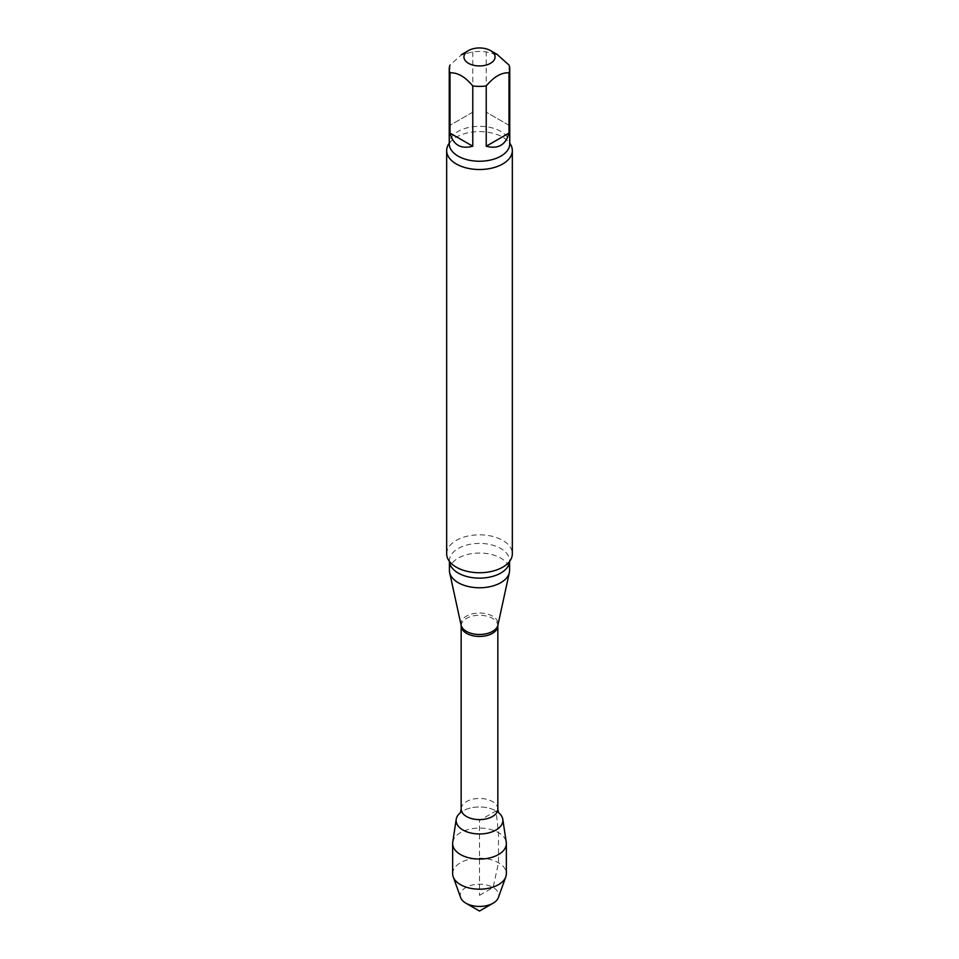 <?xml version="1.0" encoding="UTF-8"?>
<svg xmlns="http://www.w3.org/2000/svg" width="959" height="959" viewBox="0 0 959 959"><rect width="100%" height="100%" fill="white"/><g stroke="black" fill="none" stroke-linecap="round" stroke-linejoin="round"><path stroke-width="0.72" stroke-dasharray="4.79 3.6" d="M472.775 51.894L472.775 112.167L449.999 125.317L449.999 65.044L461.387 54.891L472.775 51.894A30.256 17.466 180 0 1 486.225 51.894L497.613 54.903M449.244 143.203A32.834 18.952 180 0 1 450.802 141.357A32.834 18.952 180 0 1 502.72 137.161A32.834 18.952 180 0 1 508.198 141.357A32.834 18.952 180 0 1 509.756 143.203M509.001 65.044L509.001 125.317L486.225 112.167L486.225 51.894M446.666 553.787A32.834 18.952 180 0 1 466.937 536.273A32.834 18.952 180 0 1 502.72 540.385A32.834 18.952 180 0 1 512.334 553.787M449.411 570.401A30.089 17.37 180 0 1 467.992 554.362A30.089 17.37 180 0 1 500.778 558.126A30.089 17.37 180 0 1 509.589 570.401M496.031 810.93A23.376 13.498 180 0 1 498.476 812.585A23.376 13.498 180 0 1 498.872 812.92A23.376 13.498 180 0 0 496.031 810.93A23.376 13.498 180 0 0 460.524 812.585A23.376 13.498 180 0 0 460.128 812.92A23.376 13.498 180 0 1 496.031 810.93M472.775 112.167L449.999 125.317M509.001 125.317L486.225 112.167M452.744 842.23A26.852 15.5 180 0 1 470.318 829.008A26.852 15.5 180 0 1 498.488 832.616A26.852 15.5 180 0 1 506.256 842.23M452.648 873.685A26.852 15.5 180 0 1 479.5 858.185A26.852 15.5 180 0 1 506.352 873.685M460.644 897.588A19.252 11.112 180 0 1 465.882 887.471A19.252 11.112 180 0 1 488.646 885.553A19.252 11.112 180 0 1 498.356 897.588M479.5 895.334L493.118 887.471L498.488 862.728L498.488 832.616L496.031 810.93L479.5 820.472L479.5 895.334M450.802 141.357L449.244 143.778A30.256 17.466 180 0 1 467.92 127.643A30.256 17.466 180 0 1 500.898 131.431A30.256 17.466 180 0 1 509.756 143.778L508.198 141.357M449.435 561.411A30.089 17.37 180 0 1 449.411 560.763A30.089 17.37 180 0 1 467.992 544.724A30.089 17.37 180 0 1 500.778 548.488A30.089 17.37 180 0 1 509.589 560.763A30.089 17.37 180 0 1 509.565 561.411M461.087 625.112A18.557 10.717 180 0 1 471.337 614.144A18.557 10.717 180 0 1 492.626 616.193A18.557 10.717 180 0 1 497.913 625.112M461.159 625.855A18.341 10.585 180 0 1 472.487 616.074A18.341 10.585 180 0 1 492.47 618.363A18.341 10.585 180 0 1 497.841 625.855M461.159 809.024A18.341 10.585 180 0 1 472.487 799.255A18.341 10.585 180 0 1 492.47 801.544A18.341 10.585 180 0 1 497.841 809.024M509.589 561.375L507.791 563.401M449.411 561.375L451.209 563.401"/><path stroke-width="1.44" d="M468.483 63.306A15.584 9.003 180 0 1 468.483 50.587A15.584 9.003 180 0 1 490.517 50.587A15.584 9.003 180 0 1 494.472 59.434A15.584 9.003 180 0 1 482.964 65.715A15.584 9.003 180 0 1 468.483 63.306M497.613 54.903L509.001 65.044A30.256 17.466 180 0 1 509.756 68.928A30.256 17.466 180 0 1 509.001 72.812C501.461 72.393 493.873 76.768 486.225 85.95A30.256 17.466 180 0 1 472.775 85.95C465.187 76.816 457.599 72.44 449.999 72.812A30.256 17.466 180 0 1 449.244 68.928A30.256 17.466 180 0 1 449.999 65.044M509.756 143.203A32.834 18.952 180 0 1 512.334 150.563A32.834 18.952 180 0 1 502.72 163.965A32.834 18.952 180 0 1 466.937 168.077A32.834 18.952 180 0 1 446.666 150.563A32.834 18.952 180 0 1 449.244 143.203M449.999 72.812L449.999 133.085C453.259 144.977 460.847 149.364 472.775 146.224L472.775 85.95M486.225 85.95L486.225 146.224C498.153 149.364 505.741 144.977 509.001 133.085L509.001 72.812M512.334 150.563L512.334 553.787A32.834 18.952 180 0 1 507.791 563.401A32.834 18.952 180 0 1 502.72 567.189A32.834 18.952 180 0 1 451.209 563.401A32.834 18.952 180 0 1 446.666 553.787L446.666 150.563M509.589 561.375L509.589 570.401A30.089 17.37 180 0 1 509.349 572.571A30.089 17.37 180 0 1 479.5 587.771A30.089 17.37 180 0 1 449.651 572.571A30.089 17.37 180 0 1 449.411 570.401L449.411 561.375M456.208 819.298A23.376 13.498 180 0 0 479.5 833.97A23.376 13.498 180 0 0 502.792 819.298A23.376 13.498 180 0 0 498.872 812.92A23.376 13.498 180 0 1 494.94 830.602A23.376 13.498 180 0 1 464.06 830.602A23.376 13.498 180 0 1 460.128 812.92A23.376 13.498 180 0 0 456.208 819.298L452.744 842.23A26.852 15.5 180 0 0 452.648 843.584L452.648 873.685A26.852 15.5 180 0 0 453.199 876.838A26.852 15.5 180 0 0 471.804 888.537A26.852 15.5 180 0 0 498.488 884.654A26.852 15.5 180 0 0 505.801 876.838A26.852 15.5 180 0 0 506.352 873.685L506.352 843.584A26.852 15.5 180 0 1 498.488 854.541A26.852 15.5 180 0 1 469.227 857.909A26.852 15.5 180 0 1 452.648 843.584M486.225 146.224L509.001 133.085M449.999 133.085L472.775 146.224M502.792 819.298L506.256 842.23A26.852 15.5 180 0 1 506.352 843.584M505.801 876.838L498.356 897.588A19.252 11.112 180 0 1 493.118 903.186A19.252 11.112 180 0 1 465.882 903.186A19.252 11.112 180 0 1 460.644 897.588L453.199 876.838M493.118 903.186L479.5 911.05L465.882 903.186M509.756 68.928L509.756 143.778A30.256 17.466 180 0 1 479.5 161.244A30.256 17.466 180 0 1 449.244 143.778L449.244 68.928M509.565 561.411A30.089 17.37 180 0 1 479.5 578.133A30.089 17.37 180 0 1 449.435 561.411M461.087 625.112L461.159 625.855A18.341 10.585 180 0 0 479.5 636.44A18.341 10.585 180 0 0 497.841 625.855L497.913 625.112A18.557 10.717 180 0 1 479.5 634.486A18.557 10.717 180 0 1 461.087 625.112L449.651 572.571M497.841 625.855L497.841 809.024A18.341 10.585 180 0 1 479.5 819.621A18.341 10.585 180 0 1 461.159 809.024L461.159 625.855M468.483 50.587L461.303 54.735M490.517 50.587L497.709 54.735M497.913 625.112L509.349 572.571M498.476 812.585L497.841 809.024M460.524 812.585L461.159 809.024"/></g></svg>
